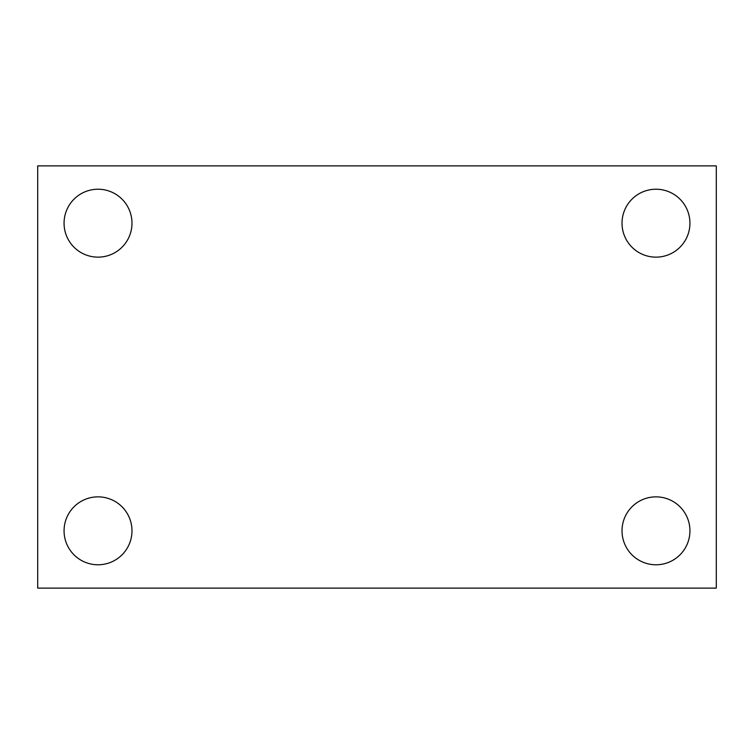<?xml version="1.0" encoding="UTF-8"?>
<svg xmlns="http://www.w3.org/2000/svg" width="754" height="754" viewBox="0 0 754 754"><rect width="100%" height="100%" fill="white"/><g stroke="black" fill="none" stroke-linecap="round" stroke-linejoin="round"><path stroke-width="1.13" d="M37.7 165.88L716.3 165.88L716.3 588.12L37.7 588.12L37.7 165.88M98.02 496.858A33.958 33.958 0 0 1 131.978 530.816A33.958 33.958 0 0 1 98.02 564.774A33.958 33.958 0 0 1 64.062 530.816A33.958 33.958 0 0 1 98.02 496.858M655.98 496.858A33.958 33.958 0 0 1 689.938 530.816A33.958 33.958 0 0 1 655.98 564.774A33.958 33.958 0 0 1 622.022 530.816A33.958 33.958 0 0 1 655.98 496.858M655.98 189.226A33.958 33.958 0 0 1 689.938 223.184A33.958 33.958 0 0 1 655.98 257.142A33.958 33.958 0 0 1 622.022 223.184A33.958 33.958 0 0 1 655.98 189.226M98.02 189.226A33.958 33.958 0 0 1 131.978 223.184A33.958 33.958 0 0 1 98.02 257.142A33.958 33.958 0 0 1 64.062 223.184A33.958 33.958 0 0 1 98.02 189.226"/></g></svg>
